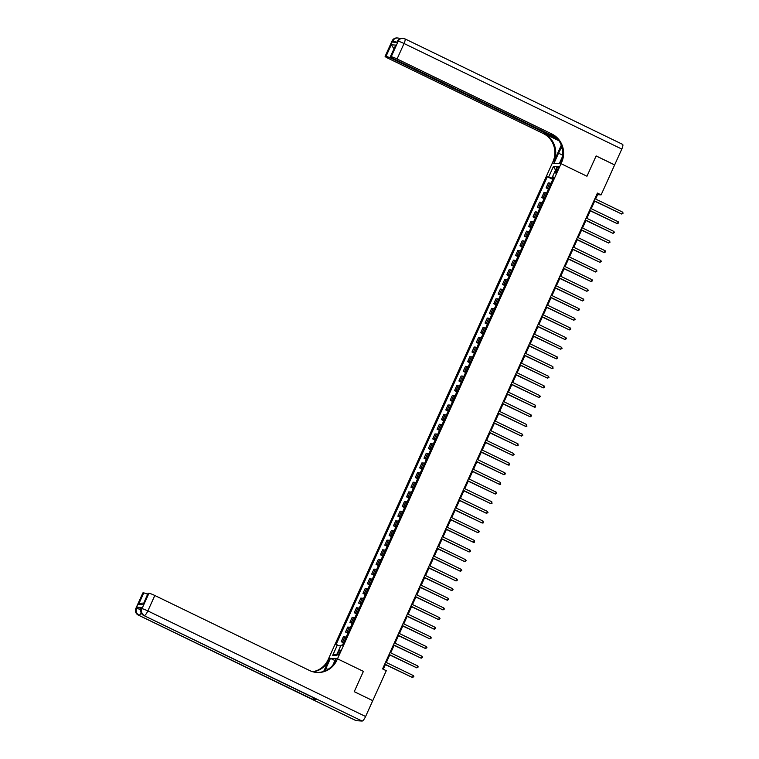 <?xml version="1.0" encoding="UTF-8"?>
<svg xmlns="http://www.w3.org/2000/svg" width="759" height="759" viewBox="0 0 759 759"><rect width="100%" height="100%" fill="white"/><g stroke="black" fill="none" stroke-linecap="round" stroke-linejoin="round"><path stroke-width="1.14" d="M339.681 652.598A2.723 0.702 -64.1 0 0 340.108 650.093A2.723 0.702 -64.1 0 0 338.163 652.503A2.723 0.702 -64.1 0 0 337.736 654.998A2.723 0.702 -64.1 0 0 339.681 652.598M372.65 700.623L354.244 691.658L363.4 671.373L337.48 658.812L561.034 163.678L552.315 163.128L328.125 659.656A21.299 20.465 -86.4 0 1 312.67 671.715M595.606 199.029L597.58 194.655L601.119 194.873L597.409 193.08L382.574 668.907L386.274 670.7L372.764 700.633L354.225 691.696L363.4 671.373L337.48 658.812L328.751 658.262L330.459 658.376L325.924 668.413A9.582 2.476 -64.1 0 0 324.89 670.984M556.556 168.877L555.787 170.576A2.638 0.683 -64.1 0 0 555.37 172.995A2.638 0.683 -64.1 0 0 557.248 170.671L558.017 168.972A2.638 0.683 -64.1 0 0 558.434 166.544A2.638 0.683 -64.1 0 0 556.556 168.877L557.789 169.475M553.036 177.473L552.666 178.308L547.334 176.724L335.971 644.818L340.582 646.127M548.757 176.809L553.463 166.382L557.097 166.61L552.391 177.037L553.51 177.805M337.404 644.903L332.689 655.34L336.322 655.558L341.028 645.131L342.461 645.226L553.814 177.122L552.391 177.037M622.475 144.343A5.114 1.319 115.9 0 1 622.617 144.381A5.114 1.319 115.9 0 1 621.801 149.068L614.648 164.902L596.128 155.927L586.963 176.24L596.119 155.965L614.629 164.94L601.119 194.873M562.504 156.525L559.326 163.574L561.034 163.678L586.963 176.24L561.034 163.678L561.669 162.284A21.299 20.465 93.6 0 0 551.869 134.001L397.071 58.955A5.114 0.522 -155.7 0 0 391.217 56.716L398.19 41.261L397.08 42.39L392.365 42.096L392.887 40.939L392.299 40.901L385.316 56.346L386.018 56.394L391.246 44.8L395.752 45.085L390.306 56.726A5.114 0.522 -155.7 0 0 393.551 58.737L556.271 137.626M383.295 669.248L385.382 664.628M386.34 662.493L389.737 654.979M390.705 652.835L394.101 645.321M395.059 643.186L398.456 635.663M399.424 633.528L402.82 626.004M403.779 623.87L407.175 616.355M408.143 614.221L411.539 606.697M412.498 604.562L415.894 597.039M416.862 594.904L420.258 587.39M421.217 585.255L424.613 577.732M425.581 575.597L428.977 568.074M429.936 565.939L433.332 558.415M434.3 556.281L437.696 548.766M438.655 546.632L442.051 539.108M443.019 536.974L446.415 529.45M447.374 527.315L450.77 519.801M451.738 517.666L455.134 510.143M456.093 508.008L459.489 500.485M460.457 498.35L463.853 490.836M464.812 488.692L468.208 481.178M469.176 479.043L472.572 471.519M473.531 469.385L476.927 461.861M477.895 459.726L481.291 452.212M482.25 450.078L485.646 442.554M486.614 440.419L490.01 432.896M490.969 430.761L494.365 423.247M495.333 421.112L498.729 413.589M499.688 411.454L503.084 403.93M504.052 401.796L507.448 394.272M508.407 392.137L511.803 384.623M512.771 382.489L516.167 374.965M517.126 372.83L520.522 365.307M521.49 363.172L524.886 355.658M525.854 353.523L529.241 346M530.209 343.865L533.605 336.341M534.573 334.207L537.96 326.693M538.928 324.548L542.324 317.034M543.292 314.9L546.679 307.376M547.647 305.241L551.043 297.718M552.011 295.583L555.398 288.069M556.366 285.934L559.763 278.411M560.73 276.276L564.117 268.752M565.085 266.618L568.482 259.104M569.449 256.969L572.846 249.445M573.804 247.311L577.201 239.787M578.168 237.652L581.565 230.129M582.523 227.994L585.92 220.48M586.887 218.345L590.284 210.822M591.242 208.687L594.639 201.163M553.169 178.555L552.666 178.308M596.859 194.304L597.58 194.655M547.334 176.724L552.799 179.371M551.025 183.308L548.349 182.862L546.082 187.881L548.444 189.029M343.855 642.133L341.18 641.687L343.533 642.835M341.18 641.687L343.447 636.668L346.123 637.114M348.21 632.484L345.535 632.038L347.897 633.177M345.535 632.038L347.802 627.019L350.478 627.456M352.574 622.826L349.899 622.38L352.261 623.528M349.899 622.38L352.167 617.361L354.842 617.807M356.929 613.168L354.254 612.722L356.616 613.87M354.254 612.722L356.521 607.703L359.197 608.149M361.293 603.509L358.618 603.073L360.98 604.211M358.618 603.073L360.886 598.045L363.561 598.49M365.648 593.861L362.973 593.415L365.335 594.553M362.973 593.415L365.24 588.396L367.916 588.842M370.012 584.202L367.337 583.756L369.699 584.904M367.337 583.756L369.605 578.737L372.28 579.183M374.367 574.544L371.692 574.108L374.054 575.246M371.692 574.108L373.959 569.079L376.635 569.525M378.732 564.895L376.056 564.449L378.418 565.588M376.056 564.449L378.324 559.43L380.999 559.867M383.086 555.237L380.411 554.791L382.773 555.939M380.411 554.791L382.678 549.772L385.354 550.218M387.451 545.579L384.775 545.133L387.137 546.281M384.775 545.133L387.043 540.114L389.718 540.56M391.805 535.93L389.13 535.484L391.492 536.622M389.13 535.484L391.397 530.456L394.073 530.902M396.17 526.272L393.494 525.826L395.856 526.974M393.494 525.826L395.762 520.807L398.437 521.253M400.524 516.613L397.849 516.167L400.211 517.315M397.849 516.167L400.116 511.149L402.792 511.594M404.889 506.955L402.213 506.519L404.575 507.657M402.213 506.519L404.481 501.49L407.156 501.936M409.243 497.306L406.577 496.86L408.93 497.999M406.577 496.86L408.835 491.841L411.511 492.278M413.608 487.648L410.932 487.202L413.294 488.35M410.932 487.202L413.2 482.183L415.875 482.629M417.962 477.99L415.296 477.544L417.649 478.692M415.296 477.544L417.554 472.525L420.23 472.971M422.327 468.341L419.651 467.895L422.013 469.034M419.651 467.895L421.919 462.876L424.594 463.313M426.681 458.683L424.015 458.237L426.368 459.385M424.015 458.237L426.273 453.218L428.949 453.664M431.046 449.024L428.37 448.578L430.733 449.726M428.37 448.578L430.638 443.56L433.313 444.006M435.41 439.366L432.734 438.93L435.087 440.068M432.734 438.93L435.002 433.901L437.668 434.347M439.765 429.717L437.089 429.271L439.452 430.41M437.089 429.271L439.357 424.253L442.032 424.698M444.129 420.059L441.453 419.613L443.806 420.761M441.453 419.613L443.721 414.594L446.387 415.04M448.484 410.401L445.808 409.964L448.171 411.103M445.808 409.964L448.076 404.936L450.751 405.382M452.848 400.752L450.172 400.306L452.525 401.445M450.172 400.306L452.44 395.287L455.115 395.724M457.203 391.094L454.527 390.648L456.89 391.796M454.527 390.648L456.795 385.629L459.47 386.075M461.567 381.435L458.891 380.99L461.244 382.138M458.891 380.99L461.159 375.971L463.834 376.417M465.922 371.787L463.246 371.341L465.609 372.479M463.246 371.341L465.514 366.312L468.189 366.758M470.286 362.128L467.61 361.682L469.963 362.83M467.61 361.682L469.878 356.664L472.553 357.109M474.641 352.47L471.965 352.024L474.328 353.172M471.965 352.024L474.233 347.005L476.908 347.451M479.005 342.812L476.329 342.375L478.682 343.514M476.329 342.375L478.597 337.347L481.272 337.793M483.36 333.163L480.684 332.717L483.047 333.856M480.684 332.717L482.952 327.698L485.627 328.135M487.724 323.505L485.048 323.059L487.401 324.207M485.048 323.059L487.316 318.04L489.991 318.486M492.079 313.846L489.403 313.401L491.766 314.549M489.403 313.401L491.671 308.382L494.346 308.828M496.443 304.198L493.767 303.752L496.12 304.89M493.767 303.752L496.035 298.733L498.71 299.169M500.798 294.539L498.122 294.094L500.485 295.242M498.122 294.094L500.39 289.075L503.065 289.521M505.162 284.881L502.486 284.435L504.839 285.583M502.486 284.435L504.754 279.416L507.429 279.862M509.517 275.223L506.841 274.786L509.204 275.925M506.841 274.786L509.109 269.758L511.784 270.204M513.881 265.574L511.205 265.128L513.558 266.267M511.205 265.128L513.473 260.109L516.148 260.555M518.236 255.916L515.56 255.47L517.923 256.618M515.56 255.47L517.828 250.451L520.503 250.897M522.6 246.258L519.924 245.821L522.277 246.96M519.924 245.821L522.192 240.793L524.867 241.239M526.955 236.609L524.279 236.163L526.642 237.301M524.279 236.163L526.547 231.144L529.222 231.58M531.319 226.95L528.644 226.505L530.996 227.653M528.644 226.505L530.911 221.486L533.586 221.932M535.674 217.292L532.998 216.846L535.361 217.994M532.998 216.846L535.266 211.827L537.941 212.273M540.038 207.643L537.363 207.198L539.725 208.336M537.363 207.198L539.63 202.169L542.306 202.615M544.393 197.985L541.717 197.539L544.08 198.687M541.717 197.539L543.985 192.52L546.66 192.966M548.757 188.327L546.082 187.881M555.512 170.12L553.463 166.382M332.689 655.34L337.015 654.04M593.918 200.822L621.725 214.047L594.012 200.613M622.598 212.122L623.13 213.156L621.725 214.047L622.598 212.122L594.885 198.687M589.563 210.471L617.371 223.706L589.648 210.271M618.243 221.78L618.765 222.814L617.371 223.706L618.243 221.78L590.521 208.336M585.198 220.129L613.006 233.364L585.293 219.92M613.879 231.429L614.41 232.463L613.006 233.364L613.879 231.429L586.166 217.994M580.844 229.787L608.652 243.022L580.929 229.579M609.524 241.087L610.046 242.121L608.652 243.022L609.524 241.087L581.802 227.653M576.479 239.436L604.287 252.671L576.574 239.237M605.16 250.745L605.691 251.779L604.287 252.671L605.16 250.745L577.447 237.301M561.973 147.284A9.582 2.476 -64.1 0 0 558.558 153.195L554.023 163.242L552.315 163.128L552.941 161.743A21.299 20.465 93.6 0 0 543.14 133.451L388.352 58.415A5.114 0.522 -155.7 0 1 385.107 56.394L392.08 40.948A5.114 0.522 24.3 0 1 392.299 40.901A5.114 4.915 93.6 0 1 397.061 37.95A5.114 5.114 0 0 0 392.08 40.948M561.28 145.197L553.785 161.8A21.299 20.465 93.6 0 0 543.994 133.508L558.918 140.747M395.752 45.085L390.515 56.669L391.217 56.716M557.514 138.935L391.872 58.633A5.114 0.522 -155.7 0 0 386.018 56.394M561.669 162.284L560.816 162.236A21.299 20.465 93.6 0 0 551.015 133.945L551.869 134.001M393.646 48.272L391.246 44.8M141.914 607.504L141.392 608.661A5.114 0.522 -155.7 0 0 141.183 608.709L141.705 607.551A5.114 0.522 24.3 0 1 141.914 607.504L137.199 607.209A5.114 0.522 24.3 0 1 141.221 608.614M323.676 671.44L328.97 659.713A21.299 20.465 -86.4 0 1 313.097 671.838M332.859 665.15L335.763 658.708L337.48 658.812L336.844 660.197A21.299 20.465 -86.4 0 1 317.006 672.483A21.299 20.465 -86.4 0 1 309.615 670.539L154.817 595.492L147.844 610.938L365.591 716.505L372.745 700.671M365.591 716.505A5.114 1.319 115.9 0 1 362.081 721.05L143.745 615.454A5.114 4.915 93.6 0 1 141.392 608.661L141.98 608.699L148.963 593.253L148.261 593.206A5.114 0.522 24.3 0 0 148.052 593.253L143.034 604.79L138.527 604.515L143.764 592.921L143.062 592.883L136.089 608.329L137.199 607.209M143.764 592.921A5.114 0.522 24.3 0 1 147.597 594.25M313.884 697.967A5.114 1.319 115.9 0 1 312.338 699.172L138.442 615.122A5.114 4.915 93.6 0 1 136.089 608.329A5.114 0.522 -155.7 0 0 135.87 608.386L142.853 592.931A5.114 0.522 24.3 0 1 143.062 592.883M362.081 721.05L356.189 720.68A5.114 1.319 115.9 0 1 356.056 720.652A5.114 1.319 115.9 0 1 355.943 720.557M312.338 699.172L317.053 699.466A5.114 1.319 115.9 0 1 316.92 699.437A5.114 1.319 115.9 0 1 316.807 699.352M334.937 660.539L330.459 658.376M148.963 593.253A5.114 0.522 24.3 0 1 154.817 595.492M336.844 660.197L336 660.15A21.299 20.465 -86.4 0 1 316.579 672.446M138.527 604.515L141.942 603.101L143.555 603.206M572.125 249.094L599.933 262.329L572.21 248.895M600.805 260.394L601.327 261.428L599.933 262.329L600.805 260.394L573.083 246.96M567.76 258.753L595.568 271.988L567.855 258.544M596.441 270.052L596.972 271.086L595.568 271.988L596.441 270.052L568.728 256.618M563.406 268.411L591.214 281.636L563.491 268.202M592.086 279.71L592.608 280.745L591.214 281.636L592.086 279.71L564.364 266.267M559.041 278.06L586.849 291.295L559.136 277.86M587.722 289.359L588.253 290.403L586.849 291.295L587.722 289.359L560.009 275.925M554.687 287.718L582.495 300.953L554.772 287.509M583.367 299.018L583.889 300.052L582.495 300.953L583.367 299.018L555.645 285.583M550.322 297.376L578.13 310.602L550.417 297.167M579.003 308.676L579.534 309.71L578.13 310.602L579.003 308.676L551.29 295.242M545.968 307.025L573.776 320.26L546.053 306.826M574.648 318.334L575.17 319.368L573.776 320.26L574.648 318.334L546.926 304.89M541.603 316.683L569.411 329.918L541.698 316.484M570.284 327.983L570.815 329.017L569.411 329.918L570.284 327.983L542.571 314.549M537.249 326.342L565.057 339.577L537.334 326.133M565.929 337.641L566.451 338.675L565.057 339.577L565.929 337.641L538.207 324.207M532.884 335.99L560.692 349.225L532.979 335.791M561.565 347.299L562.096 348.334L560.692 349.225L561.565 347.299L533.852 333.856M528.53 345.649L556.338 358.884L528.615 345.449M557.21 356.948L557.732 357.992L556.338 358.884L557.21 356.948L529.488 343.514M524.165 355.307L551.973 368.542L524.26 355.098M552.846 366.606L553.026 368.419L551.973 368.542L552.846 366.606L525.133 353.172M519.811 364.965L547.619 378.191L519.896 364.756M548.491 376.265L549.013 377.299L547.619 378.191L548.491 376.265L520.769 362.83M515.446 374.614L543.254 387.849L515.541 374.415M544.127 385.923L544.307 387.726L543.254 387.849L544.127 385.923L516.414 372.479M511.082 384.272L538.899 397.507L511.177 384.063M539.772 395.572L540.294 396.606L538.899 397.507L539.772 395.572L512.05 382.138M506.727 393.93L534.535 407.166L506.822 393.722M535.408 405.23L535.588 407.033L534.535 407.166L535.408 405.23L507.695 391.796M502.363 403.579L530.18 416.814L502.458 403.38M531.053 414.888L531.575 415.923L530.18 416.814L531.053 414.888L503.331 401.445M498.008 413.238L525.816 426.473L498.103 413.038M526.689 424.537L526.869 426.349L525.816 426.473L526.689 424.537L498.976 411.103M493.644 422.896L521.461 436.131L493.739 422.687M522.334 434.195L522.856 435.23L521.461 436.131L522.334 434.195L494.612 420.761M489.289 432.554L517.097 445.78L489.384 432.345M517.97 443.854L518.15 445.656L517.097 445.78L517.97 443.854L490.257 430.41M484.925 442.203L512.742 455.438L485.02 442.004M513.615 453.502L514.137 454.546L512.742 455.438L513.615 453.502L485.893 440.068M480.57 451.861L508.378 465.096L480.665 451.652M509.251 463.161L509.431 464.973L508.378 465.096L509.251 463.161L481.538 449.726M476.206 461.519L504.023 474.745L476.301 461.311M504.896 472.819L505.418 473.853L504.023 474.745L504.896 472.819L477.174 459.385M471.851 471.168L499.659 484.403L471.946 470.969M500.532 482.477L500.712 484.28L499.659 484.403L500.532 482.477L472.819 469.034M467.487 480.827L495.304 494.062L467.582 480.627M496.177 492.126L496.699 493.16L495.304 494.062L496.177 492.126L468.455 478.692M463.132 490.485L490.94 503.72L463.227 490.276M491.813 501.784L491.993 503.596L490.94 503.72L491.813 501.784L464.091 488.35M458.768 500.134L486.585 513.369L458.863 499.934M487.458 511.443L487.98 512.477L486.585 513.369L487.458 511.443L459.736 497.999M454.413 509.792L482.221 523.027L454.508 509.593M483.094 521.091L483.274 522.904L482.221 523.027L483.094 521.091L455.372 507.657M450.049 519.45L477.866 532.685L450.144 519.241M478.739 530.75L479.261 531.784L477.866 532.685L478.739 530.75L451.017 517.315M445.694 529.108L473.502 542.334L445.789 528.9M474.375 540.408L474.555 542.211L473.502 542.334L474.375 540.408L446.653 526.974M441.33 538.757L469.147 551.992L441.425 538.558M470.011 550.066L470.542 551.1L469.147 551.992L470.011 550.066L442.298 536.622M436.975 548.415L464.783 561.651L437.07 548.207M465.656 559.715L466.178 560.749L464.783 561.651L465.656 559.715L437.934 546.281M432.611 558.074L460.428 571.309L432.706 557.865M461.292 569.373L461.823 570.407L460.428 571.309L461.292 569.373L433.579 555.939M428.256 567.723L456.064 580.958L428.342 567.523M456.937 579.032L457.459 580.066L456.064 580.958L456.937 579.032L429.214 565.588M423.892 577.381L451.709 590.616L423.987 577.182M452.573 588.68L453.104 589.715L451.709 590.616L452.573 588.68L424.86 575.246M419.537 587.039L447.345 600.274L419.623 586.83M448.218 598.339L448.74 599.373L447.345 600.274L448.218 598.339L420.495 584.904M415.173 596.697L442.99 609.923L415.268 596.489M443.854 607.997L444.385 609.031L442.99 609.923L443.854 607.997L416.141 594.553M410.818 606.346L438.626 619.581L410.904 606.147M439.499 617.646L440.021 618.689L438.626 619.581L439.499 617.646L411.776 604.211M406.454 616.004L434.262 629.239L406.549 615.796M435.135 627.304L435.666 628.338L434.262 629.239L435.135 627.304L407.422 613.87M402.099 625.663L429.907 638.888L402.185 625.454M430.78 636.962L431.302 637.996L429.907 638.888L430.78 636.962L403.057 623.528M397.735 635.311L425.543 648.547L397.83 635.112M426.416 646.621L426.947 647.655L425.543 648.547L426.416 646.621L398.703 633.177M393.38 644.97L421.188 658.205L393.466 644.77M422.061 656.269L422.583 657.303L421.188 658.205L422.061 656.269L394.338 642.835M389.016 654.628L416.824 667.863L389.111 654.419M417.697 665.928L418.228 666.962L416.824 667.863L417.697 665.928L389.984 652.493M384.661 664.277L412.469 677.512L384.747 664.078M413.342 675.586L413.864 676.62L412.469 677.512L413.342 675.586L385.619 662.142M547.505 187.976L549.772 182.947M543.15 197.625L545.417 192.606M538.786 207.283L541.053 202.264M534.431 216.941L536.698 211.922M530.067 226.59L532.334 221.571M525.712 236.248L527.979 231.229M521.348 245.907L523.615 240.888M516.993 255.565L519.26 250.536M512.629 265.214L514.896 260.195M508.274 274.872L510.541 269.853M503.91 284.53L506.177 279.511M499.555 294.179L501.822 289.16M495.191 303.837L497.458 298.818M490.836 313.495L493.103 308.477M486.472 323.154L488.739 318.125M482.117 332.803L484.384 327.784M477.753 342.461L480.02 337.442M473.398 352.119L475.656 347.091M469.034 361.768L471.301 356.749M464.679 371.426L466.937 366.407M460.315 381.084L462.582 376.066M455.95 390.733L458.218 385.714M451.596 400.391L453.863 395.373M447.231 410.05L449.499 405.031M442.877 419.708L445.144 414.68M438.512 429.357L440.78 424.338M434.157 439.015L436.425 433.996M429.793 448.673L432.061 443.654M425.438 458.322L427.706 453.303M421.074 467.98L423.342 462.962M416.719 477.639L418.987 472.62M412.355 487.297L414.623 482.269M408 496.946L410.268 491.927M403.636 506.604L405.904 501.585M399.281 516.262L401.549 511.234M394.917 525.911L397.185 520.892M390.562 535.569L392.83 530.55M386.198 545.228L388.466 540.209M381.843 554.876L384.111 549.858M377.479 564.535L379.747 559.516M373.124 574.193L375.392 569.174M368.76 583.851L371.028 578.823M364.405 593.5L366.673 588.481M360.041 603.158L362.309 598.139M355.686 612.817L357.954 607.798M351.322 622.465L353.59 617.446M346.967 632.124L349.235 627.105M342.603 641.782L344.871 636.763M557.011 171.164L555.787 170.576M553.785 161.8L552.941 161.743M543.994 133.508L543.14 133.451M621.801 149.068L404.044 43.51L397.071 58.955M392.147 58.026L391.872 58.633M397.384 41.28A5.114 0.522 24.3 0 1 397.602 41.233A5.114 4.915 93.6 0 1 402.365 38.282A5.114 5.114 0 0 0 397.384 41.28L396.891 42.371M404.044 43.51A5.114 1.319 -64.1 0 0 404.86 38.823A5.114 1.319 -64.1 0 0 404.727 38.785A5.114 4.915 -86.4 0 0 398.19 41.261A5.114 0.522 24.3 0 1 404.044 43.51M399.794 38.794A5.114 1.319 -64.1 0 0 399.557 38.491A5.114 1.319 -64.1 0 0 399.424 38.453A5.114 4.915 -86.4 0 0 392.887 40.939A5.114 0.522 24.3 0 1 396.91 42.333M562.675 155.197L558.558 153.195M328.97 659.713L328.125 659.656M143.479 615.312A5.114 1.319 -64.1 0 0 143.612 615.416A5.114 1.319 -64.1 0 0 143.745 615.454L317.053 699.466M138.176 614.98A5.114 1.319 -64.1 0 0 138.299 615.084A5.114 1.319 -64.1 0 0 138.442 615.122L356.189 720.68M148.261 593.206L143.034 604.79M140.823 609.819A5.114 0.522 -155.7 0 0 136.677 608.367A5.114 4.915 -86.4 0 0 139.03 615.16A5.114 1.319 -64.1 0 0 141.231 613.025M147.844 610.938A5.114 0.522 -155.7 0 0 141.98 608.699A5.114 4.915 -86.4 0 0 144.333 615.492A5.114 1.319 -64.1 0 0 147.844 610.938M327.973 669.4L325.924 668.413M622.617 144.381L404.86 38.823A5.114 5.114 0 0 0 402.953 38.32L402.365 38.282M399.993 38.7L399.557 38.491A5.114 5.114 0 0 0 397.65 37.988L397.061 37.95M356.056 720.652L138.299 615.084A5.114 5.114 0 0 1 135.87 608.386M316.92 699.437L143.612 615.416A5.114 5.114 0 0 1 141.183 608.709"/></g></svg>
